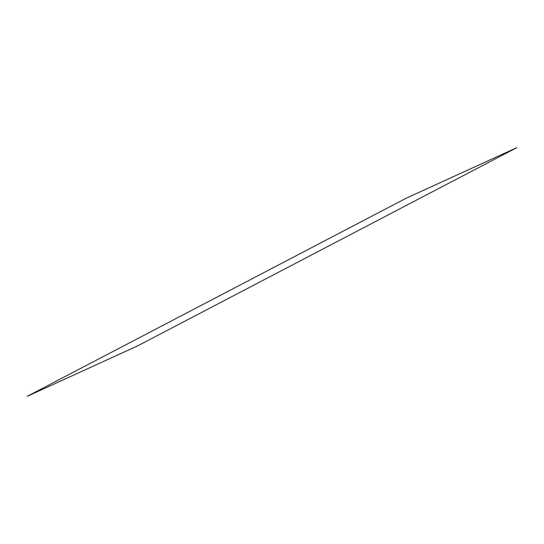 <?xml version="1.0" encoding="UTF-8"?>
<svg xmlns="http://www.w3.org/2000/svg" width="544" height="544" viewBox="0 0 544 544"><rect width="100%" height="100%" fill="white"/><g stroke="black" fill="none" stroke-linecap="round" stroke-linejoin="round"><path stroke-width="0.41" stroke-dasharray="2.72 2.04" d=""/><path stroke-width="0.82" d="M406.076 198.268L27.2 396.331L137.924 345.732L516.8 147.669L406.076 198.268"/></g></svg>
